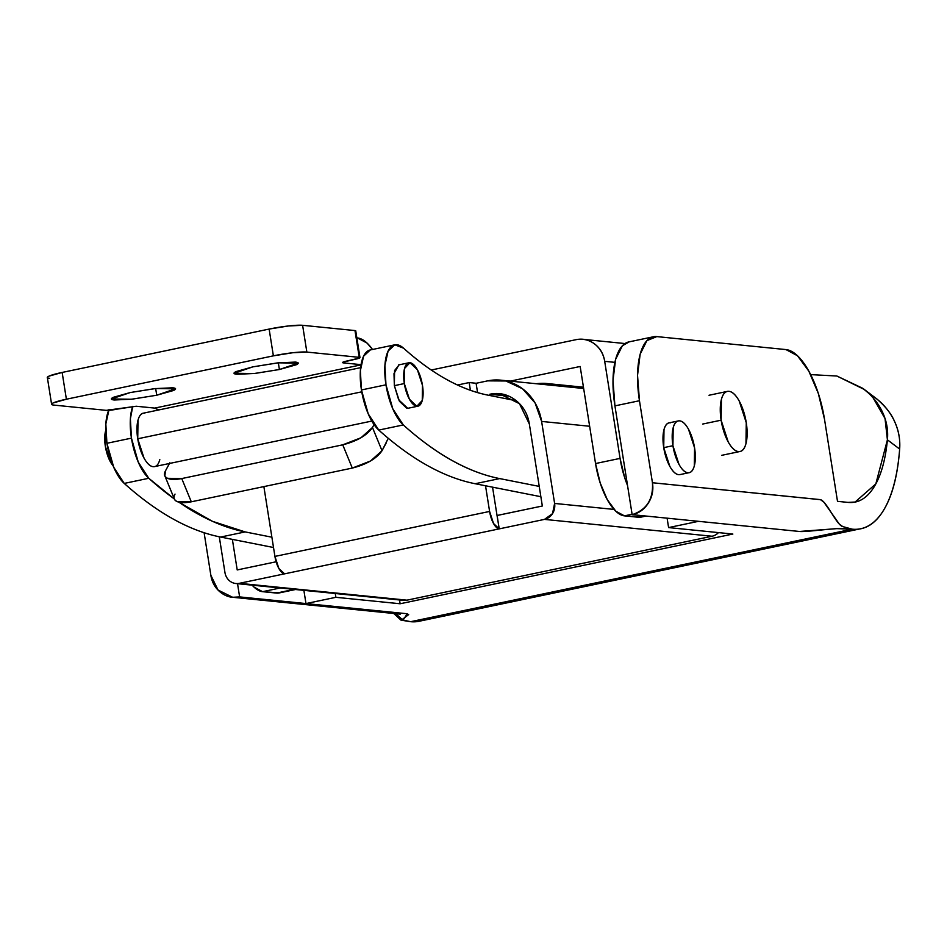 <?xml version="1.0" encoding="UTF-8"?>
<svg xmlns="http://www.w3.org/2000/svg" width="947" height="947" viewBox="0 0 947 947"><rect width="100%" height="100%" fill="white"/><g stroke="black" fill="none" stroke-linecap="round" stroke-linejoin="round"><path stroke-width="1.42" d="M417.674 406.239L407.707 408.323L398.663 399.788L394.354 385.654L393.988 373.627L398.888 364.867M369.673 350.094A42.639 16.857 78.2 0 0 361.446 389.951L368.241 413.898L378.776 430.08A682.219 269.729 -101.8 0 0 475.157 483.728L540.867 496.702L475.157 483.728L499.685 478.59C468.398 472.411 436.271 454.536 403.304 424.943A42.639 16.857 -101.8 0 1 385.974 384.813L361.446 389.951A42.639 16.857 78.2 0 0 378.776 430.08L403.304 424.943L378.776 430.08A682.219 269.729 78.2 0 0 475.157 483.728L499.685 478.59A682.219 269.729 -101.8 0 1 403.304 424.943L392.78 408.761L385.974 384.813A42.639 16.857 -101.8 0 1 394.212 344.957A42.639 16.857 -101.8 0 1 403.564 348.188C432.388 373.982 460.491 389.631 487.859 395.124A596.941 236.016 -101.8 0 1 403.564 348.188L394.84 344.803L388.104 351.053L384.908 365.506L385.974 384.813L361.446 389.951L360.369 370.644L363.577 356.202L370.313 349.952M174.248 498.891A682.219 269.729 -101.8 0 1 148.774 478.282A42.639 16.857 -101.8 0 1 131.455 438.141L106.916 443.291A42.639 16.857 78.2 0 0 124.246 483.42L148.774 478.282L124.246 483.42A682.219 269.729 78.2 0 0 220.627 537.056L245.155 531.918A682.219 269.729 -101.8 0 1 179.03 502.265M108.68 410.335A42.639 16.857 78.2 0 0 106.916 443.291L131.455 438.141A42.639 16.857 -101.8 0 1 132.758 406.334L130.378 418.834L131.455 438.141L138.25 462.089L148.774 478.282L174.26 498.939M516.245 400.735L487.859 395.124L516.245 400.735M109.047 409.53L105.839 423.972L106.916 443.291L113.723 467.238L124.246 483.42A682.219 269.729 -101.8 0 0 220.627 537.056L273.517 547.508L220.627 537.056L245.155 531.918L271.884 537.198L245.155 531.918L212.353 521.288L178.936 502.23M499.685 478.59L539.234 486.403L499.685 478.59M399.161 364.808L394.579 370.537L394.354 385.654L399.456 401.303L406.879 408.323L408.453 408.169M279.448 592.881L262.591 591.674L253.962 587.045L252.127 585.151A51.162 20.23 78.2 0 0 262.591 591.674L280.241 587.98L262.591 591.674L276.56 593.082A51.162 20.23 78.2 0 0 279.306 592.905M627.53 485.48A51.162 20.23 -101.8 0 1 620.072 458.395L595.545 463.545L580.168 366.477L510.279 381.12L580.168 366.477L595.545 463.545L620.072 458.395L604.695 361.34L614.887 362.358L604.695 361.34L620.072 458.395L624.712 477.773L627.53 485.491M641.166 517.086A51.162 20.23 78.2 0 1 638.408 517.251L644.765 515.926L638.408 517.251L624.44 515.855L632.087 514.257L624.44 515.855A51.162 20.23 78.2 0 1 595.545 463.545L600.185 482.911L607.299 499.661L615.822 511.226L624.44 515.855L641.308 517.05M583.447 387.205L545.46 383.381L536.049 383.713A20.621 2.356 171 0 1 545.46 383.381A20.621 18.798 95.7 0 1 544.868 384.589A20.621 18.798 -84.3 0 0 545.46 383.381L583.447 387.205M431.252 370.017L575.93 339.701L431.252 370.017M604.695 361.34C603.535 353.941 600.138 348.129 594.515 343.903C588.892 339.677 582.701 338.28 575.93 339.701A27.285 24.871 95.7 0 1 583.293 339.369A27.285 24.871 95.7 0 1 604.695 361.34M294.197 589.377L276.56 593.082L294.197 589.377M237.212 569.94L232.37 539.376L237.212 569.94L276.122 561.784L237.212 569.94M239.331 583.328L499.223 528.876L497.104 515.488L542.335 506.006L529.349 423.996C527.739 413.839 523.075 405.849 515.346 400.036C507.628 394.224 499.105 392.295 489.788 394.248L499.365 393.739L519.465 403.682L529.349 423.996L542.335 506.006L497.033 515.476L499.223 528.876L544.466 519.394L499.223 528.876A17.058 6.747 -101.8 0 1 489.599 511.439L274.926 556.41A17.058 6.747 78.2 0 0 284.562 573.846L499.223 528.876L493.517 523.478L489.599 511.439L274.926 556.41L263.87 486.604L274.926 556.41L278.856 568.449L284.562 573.846L239.331 583.328A13.649 12.441 95.7 0 1 235.649 583.494A13.649 12.441 95.7 0 1 224.948 572.509A13.649 12.441 -84.3 0 0 239.331 583.328L406.938 600.173L239.331 583.328M219.29 536.795L224.948 572.509L219.29 536.795M712.061 536.239L544.466 519.394A13.649 12.441 95.7 0 0 554.611 503.437L614.047 509.415L554.611 503.437L541.613 421.427A51.162 46.628 95.7 0 0 501.472 380.244A51.162 46.628 95.7 0 0 487.669 380.86L476.104 383.286L487.669 380.86L505.876 380.99L522.519 388.755L535.079 402.949L541.613 421.427L554.611 503.437L552.515 513.653L544.466 519.394L712.061 536.239L406.938 600.173L712.061 536.239A13.649 12.441 -84.3 0 0 718.477 532.605M508.657 396.142L489.788 394.248L508.657 396.142M541.613 421.427L589.638 426.257L541.613 421.427M497.033 515.476L492.558 487.16L497.033 515.476M477.572 392.603L476.092 383.263L469.179 382.564L457.508 385.015L469.179 382.564L470.41 390.294L469.179 382.564L476.092 383.263L477.572 392.603M485.527 485.775L489.599 511.439L485.527 485.775M403.256 600.339A13.649 12.441 -84.3 0 0 406.938 600.173M155.675 388.53L156.729 395.23L131.325 399.255L111.462 398.959L130.201 392.555L155.604 388.53L175.467 388.826L156.729 395.23L155.675 388.53M278.335 362.819L279.401 369.519L253.985 373.556L234.122 373.26L252.861 366.856L278.264 362.831L298.139 363.127L279.401 369.519L278.335 362.819M49.623 378.315C46.734 378.019 46.51 377.308 48.948 376.16L62.147 372.443L66.385 399.22L53.198 402.937C50.747 404.085 50.972 404.795 53.861 405.091L106.242 410.359L136.226 406.239L117.392 409.092A8.523 0.971 -9 0 1 106.242 410.359L53.861 405.091A25.581 2.924 -9 0 1 51.588 404.227A25.581 2.924 -9 0 1 66.385 399.22L273.375 355.847A25.581 2.924 -9 0 1 306.852 352.083L302.614 325.306A25.581 2.924 171 0 0 269.137 329.071L273.375 355.847L269.137 329.071L62.147 372.443L66.385 399.22L273.375 355.847L292.706 352.746L306.852 352.083L359.233 357.339A8.523 0.971 -9 0 1 359.99 357.635A8.523 0.971 -9 0 1 355.054 359.304L342.992 362.145L343.216 362.867L361.044 364.654M359.978 357.611L355.741 330.834A8.523 0.971 171 0 0 354.983 330.562L302.614 325.306L288.468 325.969L269.137 329.071L62.147 372.443A25.581 2.924 171 0 0 47.35 377.451M175.041 494.097C173.183 497.566 173.834 500.04 177.018 501.543L191.306 501.803L181.753 478.566L342.743 444.83C357.09 441.16 366.998 435.371 372.467 427.488L382.02 450.725L372.467 427.488L374.029 424.599L372.467 427.488L360.973 437.763L342.743 444.83L181.753 478.566L167.453 478.306C164.281 476.803 163.618 474.317 165.476 470.86L169.454 463.474M158.859 409.933L154.728 408.098L136.226 406.239L154.728 408.098L361.718 364.725L154.728 408.098L158.776 409.944M386.364 442.651L382.02 450.725C376.551 458.62 366.643 464.397 352.296 468.078L342.743 444.83L352.296 468.078L191.306 501.803L352.296 468.078L370.526 461L382.02 450.725L388.27 438.295M372.538 349.479L367.105 343.122L357.481 337.949A57.14 22.586 -101.8 0 1 372.526 349.479M355.208 331.284L354.983 330.562L302.614 325.306L306.852 352.083L359.233 357.339L354.983 330.562L359.446 358.061L347.383 360.902C342.98 361.896 341.595 362.547 343.216 362.867L343.086 362.097L343.216 362.867L342.447 362.523M343.216 362.867L361.718 364.725M130.201 392.555L113.486 397.267C110.385 398.723 110.669 399.634 114.327 400.001L132.249 399.149L156.729 395.23L173.443 390.519C176.544 389.063 176.26 388.152 172.591 387.785L154.681 388.637L130.201 392.555M252.861 366.856L236.146 371.567C233.045 373.011 233.329 373.923 236.999 374.29L254.909 373.449L279.401 369.519L296.115 364.82C299.205 363.364 298.921 362.452 295.263 362.085L277.341 362.926L252.861 366.856M174.437 499.152C176.497 502.668 182.12 503.555 191.306 501.803L181.753 478.566C172.567 480.307 166.944 479.419 164.873 475.903L165.476 470.86L169.821 462.799M810.656 374.621L836.876 376.018L864.185 389.406C872.305 395.846 878.449 403.493 882.592 412.347C886.7 421.202 888.31 430.364 887.41 439.834L899.65 449.056C900.36 439.609 898.644 430.352 894.489 421.285C891.269 413.673 885.196 406.085 876.283 398.533C884.261 404.843 890.334 412.43 894.489 421.285C898.632 430.139 900.348 439.396 899.65 449.056A170.555 67.438 -101.8 0 1 861.498 528.568A170.555 67.438 -101.8 0 1 852.229 529.172L842.794 526.603L839.421 524.247L823.89 502.159L820.493 499.673L652.447 482.745L639.462 400.735L637.532 375.332L640.148 354.225L646.908 340.624L656.792 336.599L785.986 349.585L797.481 355.752L808.845 371.177L818.338 393.502L824.517 419.332L837.503 501.342L847.979 502.395C858.231 503.425 866.86 498.371 873.892 487.22C880.911 476.081 885.421 460.278 887.41 439.834L899.65 449.056C897.709 475.051 892.5 495.222 884.001 509.569C875.513 523.904 864.919 530.438 852.229 529.172L410.631 621.694L402.854 620.439L407.234 613.751L305.976 603.57L303.88 590.348L305.976 603.57L335.877 597.308L335.274 593.509L335.877 597.308L400.119 603.76L732.848 534.049L668.594 527.586L698.495 521.323L799.434 531.468L836.84 528.639L852.229 529.172L410.631 621.694L401.788 619.8L408.666 614.603L406.902 613.715L305.976 603.57L335.877 597.308L400.119 603.76L732.848 534.049L668.594 527.586L698.495 521.323L632.158 514.659L614.923 405.872L639.462 400.735L652.447 482.745C653.619 490.144 652.223 496.95 648.257 503.188C644.291 509.415 638.929 513.238 632.158 514.659L614.923 405.872L612.993 380.469L615.609 359.363L622.368 345.762L629.282 341.831M237.531 583.683L239.627 596.906C232.855 598.326 226.653 596.918 221.03 592.692C215.419 588.466 212.021 582.665 210.85 575.267L204.114 532.723L210.85 575.267L218.047 590.04L232.654 597.285L239.627 596.906L237.531 583.683M628.595 341.974A68.22 26.978 78.2 0 0 614.923 405.872L639.462 400.735A68.22 26.978 -101.8 0 1 653.122 336.836A68.22 26.978 -101.8 0 1 656.792 336.599L785.986 349.585A68.22 26.978 -101.8 0 1 824.517 419.332L837.503 501.342L847.979 502.395L855.094 502.04L875.821 483.905L887.41 439.834L885.031 418.55L873.158 397.918M402.025 619.35L394.425 612.46M305.976 603.57L239.627 596.906L305.976 603.57M393.727 613.467L400.924 620.096L410.631 621.694A170.555 67.438 78.2 0 0 419.9 621.09M667.102 518.175L668.594 527.586L667.102 518.175M399.516 599.96L400.119 603.76L399.516 599.96M632.158 514.659L799.753 531.504C805.968 532.131 834.153 528.142 841.386 528.556L852.229 529.172L842.652 526.556C836.26 524.816 826.258 500.205 820.055 499.59L652.447 482.745C653.442 499.211 646.683 509.853 632.158 514.659M810.668 374.621L836.876 376.018L862.847 388.365L868.506 393.112M876.283 398.533L862.847 388.365M404.322 383.571A22.172 8.772 -101.8 0 1 409.08 362.737A22.172 8.772 -101.8 0 1 422.48 385.393A22.172 8.772 -101.8 0 1 417.722 406.216A22.172 8.772 -101.8 0 1 404.322 383.571L394.354 385.654L404.322 383.571L409.424 399.22L416.846 406.239L422.255 400.51L422.48 385.393L417.39 369.744L409.956 362.725L404.547 368.454L404.322 383.571M143.589 413.141A27.285 10.784 78.2 0 0 137.729 438.781L361.754 391.833L137.729 438.781L138.013 420.172C139.363 415.165 141.577 412.809 144.666 413.117M113.178 465.948L110.42 461.864L105.33 446.215L105.721 430.506A22.172 8.772 78.2 0 0 105.33 446.215A22.172 8.772 78.2 0 0 113.131 465.841M159.806 459.626C158.457 464.634 156.231 466.989 153.154 466.682C150.064 466.362 147.022 463.485 144.003 458.04L137.729 438.781A27.285 10.784 78.2 0 0 154.219 466.658M672.926 445.717A26.433 10.453 -101.8 0 1 678.597 420.882A26.433 10.453 -101.8 0 1 694.577 447.895L694.305 465.912C692.991 470.766 690.848 473.038 687.853 472.742C684.87 472.446 681.911 469.653 678.999 464.373L672.926 445.717L673.187 427.689C674.501 422.836 676.655 420.563 679.638 420.859C682.633 421.166 685.581 423.948 688.493 429.228L694.577 447.895A26.433 10.453 -101.8 0 1 688.895 472.731A26.433 10.453 -101.8 0 1 672.926 445.717L663.729 447.647L672.926 445.717M669.399 422.812A26.433 10.453 78.2 0 0 663.729 447.647A26.433 10.453 78.2 0 0 679.697 474.648M670.44 422.788C667.446 422.492 665.303 424.765 663.989 429.618L663.729 447.647L669.801 466.303C672.713 471.582 675.673 474.376 678.656 474.672L680.538 474.483M721.129 420.184A30.695 12.133 -101.8 0 1 727.722 391.348A30.695 12.133 -101.8 0 1 746.272 422.705L745.964 443.646C744.437 449.28 741.939 451.92 738.471 451.577C735.002 451.222 731.569 447.978 728.184 441.858L721.129 420.184L721.436 399.255C722.963 393.621 725.461 390.969 728.93 391.324C732.398 391.667 735.831 394.911 739.216 401.043L746.272 422.705A30.695 12.133 -101.8 0 1 739.678 451.553A30.695 12.133 -101.8 0 1 721.129 420.184L702.733 424.043L721.129 420.184M394.698 344.838L370.159 349.976M646.067 516.056L640.953 517.133M582.902 339.322L624.973 343.548M279.093 592.952L295.511 589.508M235.85 583.518L403.458 600.362M583.66 388.495L501.401 380.221M51.6 404.274L47.35 377.498M164.814 475.773L174.378 499.01M628.867 341.914L653.406 336.777M853.922 502.277L855.094 502.04M859.237 529.053L419.107 621.268M234.217 597.439L400.261 614.13L394.591 612.484M408.382 362.879L398.415 364.962M360.629 367.661L143.317 413.188M371.804 421.072L154.503 466.611M678.324 420.93L669.127 422.859M689.167 472.671L679.97 474.601M727.403 391.395L709.007 395.254M739.998 451.494L721.602 455.353"/></g></svg>
